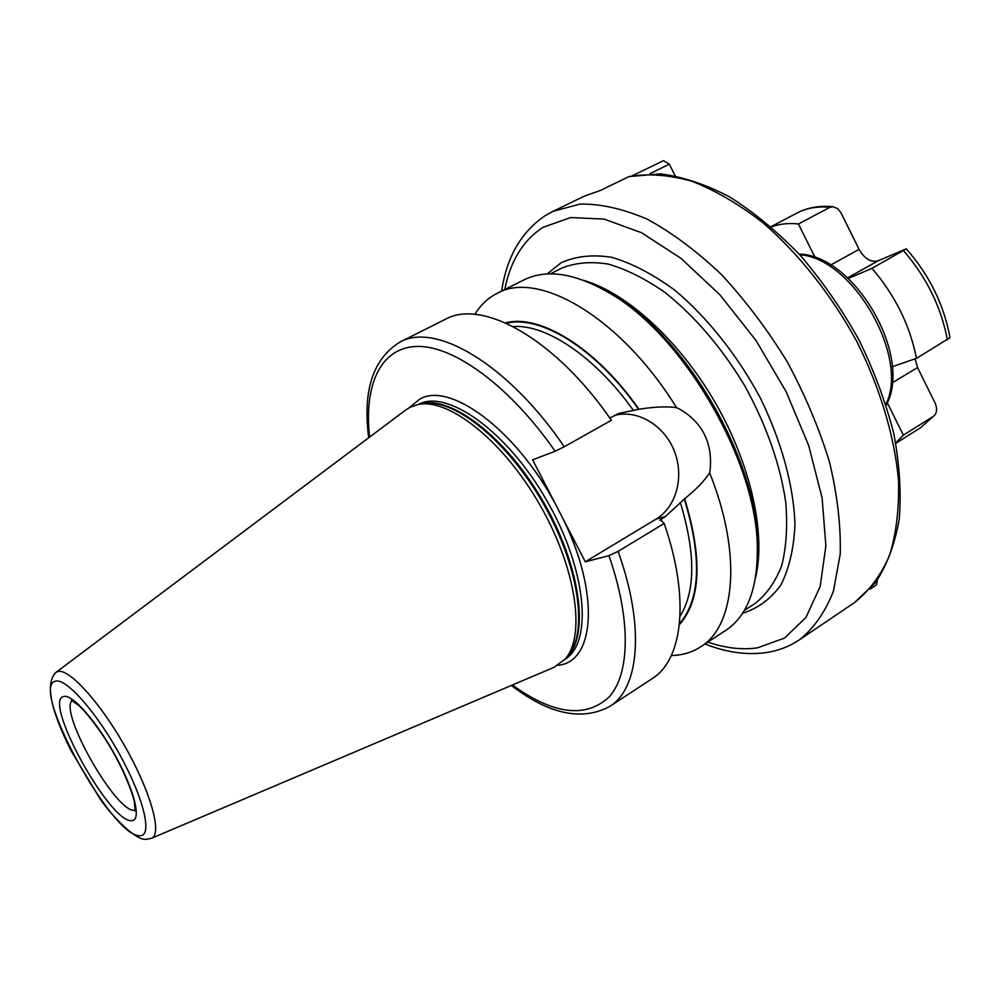 <?xml version="1.0" encoding="UTF-8"?>
<svg xmlns="http://www.w3.org/2000/svg" width="1000" height="1000" viewBox="0 0 1000 1000"><rect width="100%" height="100%" fill="white"/><g stroke="black" fill="none" stroke-linecap="round" stroke-linejoin="round"><path stroke-width="1.5" d="M906.287 248.85L871.963 268.337C895.088 295.287 909.925 325.3 916.475 358.35L950 337.688C943.988 304.762 929.425 275.15 906.287 248.85L878.162 260.775C870.938 262.7 864.587 258.888 859.087 249.363L830.65 265.025M871.963 268.337L848.312 278.475M815.1 257.55L798.413 223.988L829.837 207.338L833.125 206.713L837.6 208.65L840.812 212.463L859.087 249.363M934.75 415.112L920.475 427.788L934.75 415.112C937.075 411.95 937.2 407.938 935.125 403.1L917.537 367.537L892.163 382.9M915.075 358.837L917.537 367.537M887.3 402.837L903.363 435.163L933.325 416.375M895.725 442.875L903.363 435.163M916.475 358.35L892.262 366.763M798.413 223.988C788.538 222.887 779.513 223.875 771.338 226.95M854.688 602.45L875.65 582.4C887 565.037 894.85 544.05 899.212 519.4C901.375 492.987 899.575 464.4 893.812 433.65C885.763 402.2 874.087 370.812 858.763 339.487C841.612 308.913 822.05 280.8 800.088 255.15C777.237 231.525 753.725 212.113 729.562 196.875C705.537 184.363 682.463 176.688 660.375 173.863L629.025 176.575L600.325 190.487L584.25 196.175L552.825 211.4L580.05 204.075C600.662 203.762 623.062 208.8 647.25 219.175C672.025 232.675 696.762 251.137 721.438 274.55C745.5 300.462 767.387 329.5 787.125 361.65C805.037 394.85 819.175 428.35 829.525 462.163C837.4 495.262 840.962 525.913 840.212 554.125L833.475 591.038C825.337 611.9 814.038 628.125 799.575 639.712L854.688 602.45C869.1 591.087 880.662 575.575 889.4 555.887C896.2 533.987 899.237 508.913 898.538 480.662C894.65 436.625 880.175 387.962 856.475 340.812C831.025 294.387 798.288 253.25 762.638 222.463C738.6 203.962 714.9 190.188 691.538 181.112C668.875 174.862 648.025 173.35 629.025 176.575M632.537 175.662L663.525 160.637L669.35 164.2L649.95 173.65M675.163 175.775L669.35 164.2M870.013 589.188L876.525 584.788L877.312 580.112M671.35 655.525C682.288 655.3 692.038 652.4 700.625 646.85L725.825 630.337C747.163 616.15 757.663 588.725 757.337 548.075C757.387 463.225 684.338 336.413 610.913 293.9C575.913 273.225 546.912 268.55 523.938 279.9L497.013 293.4C487.9 298.05 480.513 305.05 474.825 314.375M609.837 418.062L618.95 413.363L639 409.263C654.163 406.812 666.675 406.275 676.525 407.638L680.263 409.462C702.262 422.65 712.262 442.35 710.275 468.587L709.625 472.812C704.65 480.65 696.312 489.3 684.65 498.787L665.462 516.475L656 519.15C676.538 506.863 684.5 476.325 674.237 450.863C664.2 425.312 637.675 409.263 614.625 415.387M700.625 646.85C735.425 625.837 742.225 553.938 709.625 472.812M676.525 407.638C620.962 317.5 538.138 269.6 497.013 293.4M639 409.263C596.075 347.825 539.562 313.488 505.475 322.887M679.375 624.75C700.95 600.312 702.7 558.325 684.65 498.787M512.4 685.013C553.462 714.65 585.75 718.6 609.25 696.862C629.963 673.7 631.312 619.7 608.938 555.662L618.1 551.388L664.163 523.45L660.725 520.075L659.75 520.188L665.462 516.475M368.7 437.762C362.537 390.8 372.925 358.925 399.862 342.125C435.3 321.863 507.788 363.812 564.263 446.763L555.15 451.25L532.6 459.837L555.538 504.225C515.588 429.338 449.5 381.2 419.725 399.162L409.462 407.562M564.263 446.763L611.4 420.275C555.45 338.787 482.15 298.425 445.275 319.35L399.862 342.125M557.95 665.325L558.275 665.275C594.95 661.787 600.1 593.2 562.487 517.7L585.288 561.825L656 519.15M562.487 517.7L555.538 504.225M608.938 555.662L585.288 561.825M664.163 523.45C690.188 598.138 682.837 659.812 652.225 678.6L609.738 706.462C639.25 688.425 645.15 626.85 618.1 551.388M55.85 672.475L405.75 409.963L410.288 407.137L418.475 404.45C449.113 398.125 503.113 440.825 539.525 504.288C576.163 567.638 586.013 635.75 565.175 659.087L554.012 667.337L151.4 838.337C162.45 834.55 151.125 792.75 125.575 747.5C100.162 702.188 68.35 667.45 57.475 671.625L55.85 672.475C45.175 683.25 50.287 709.425 71.213 751L99.537 797.987C110.388 814.45 134.775 840.013 145.538 839.35M878.162 260.775L847.613 277.838M885.913 404.35C909.788 357 852.675 257.875 799.75 254.762M903.512 250.662C926.513 277.238 941.137 306.925 947.362 339.75M771.025 226.688L796.8 213.125C806.45 208.062 817.463 206.125 829.837 207.338M504.738 289.525C510.387 261 523.15 240.263 543.025 227.338L570.688 217.537L604.025 219.075L641.475 232.7L680.95 258.312L719.963 294.862L755.875 340.3L786.137 391.688L808.688 445.5L822.125 498.062L825.875 545.975L820.175 586.462L805.913 617.55L784.463 638.112L757.463 647.85C741.975 650.037 725.438 648.125 707.862 642.113M742.588 613.263C757.85 608.462 770.575 599.1 780.788 585.163C789.175 568.688 793.9 548.425 794.963 524.388C793.713 486.213 781.737 441.85 760.425 398.188C737.35 355.138 707.113 317.162 674.675 290.087C652.962 274.212 632 263.288 611.812 257.325C592.6 254.325 575.7 256.15 561.1 262.787L547.112 273.962M744.287 610.5L755.025 603.488C766.5 594.538 775.4 581.862 781.737 565.5C786.35 547.163 787.688 526.112 785.763 502.337C780.188 464.387 766.562 425.6 744.875 385.988C721.488 347.362 694.775 316.112 664.737 292.25C645.138 278.663 626.25 269.262 608.075 264.05C590.737 261.325 575.312 262.675 561.812 268.1L550.363 273.875M755.438 578.2C766.188 534.675 751.237 465.15 715.425 402.95C679.587 340.775 626.95 292.962 583.9 280.438M757.337 548.075L757.325 543.45C757.35 460.763 686.45 337.688 614.9 296.225L610.913 293.9M638.663 409.387C596.188 348.7 540.388 314.513 506.4 323.3M679.475 623.737C700.5 599.237 702.113 557.625 684.287 498.9M633.25 410.2C595.062 356.613 546.125 324.062 513.125 326.562M680.037 616.287C695.562 591.25 695.662 553.325 680.337 502.512M661.075 519.138L661.625 520.938M555.15 451.25C509.975 386.275 454.225 345.75 417.438 346.413C380.525 347.125 363.8 384.825 369.575 437.1M565.013 659.275C593.075 642.513 586.688 569.5 546.712 500.387C507.05 431.075 447.062 388.713 418.387 404.412L418.237 404.487M566.325 657.763C589.738 636.775 581.138 567.112 543.462 502.013C506.05 436.788 450.1 394.4 420.2 404.113M565.175 659.087L567.913 655.938C588.638 632.712 578.95 565.188 542.675 502.475C506.613 439.637 453.062 397.388 422.575 403.663L418.475 404.45M139.85 835.7C152.688 836.575 144.25 799.375 120.45 755.913C96.825 712.438 65.738 677.387 55.362 681.237C29.225 686.462 112.4 837.962 139.85 835.7M63.712 696.525C42.138 699.875 109.787 823.225 131.613 820.638C141.762 821.012 134.787 791.062 115.838 756.5C97.037 721.912 72.225 693.763 63.712 696.525M72.05 700.575C58.863 712.175 116.325 813.075 134.5 810.3L135.225 810.225M799.1 254.062C854.788 255.15 913.2 356.538 886.213 405.262M895.8 443.288L920.475 427.788M796.8 213.125C807.663 207.488 819.775 205.35 833.125 206.713M501.675 291.062C506.65 257.1 521.2 231.925 545.325 215.55L552.825 211.4M705 643.988C726.038 652.312 746.25 655.212 765.638 652.663C777.962 650.9 789.275 646.587 799.575 639.712M511.388 685.438C548.913 714.325 581.7 721.325 609.738 706.462M146.075 839.362L151.4 838.337M71.413 700.275L78.787 705.487C86.037 711.812 100.887 730.688 112.3 750.612C123.787 770.487 132.625 792.825 134.375 802.05L135.15 810.938"/></g></svg>
